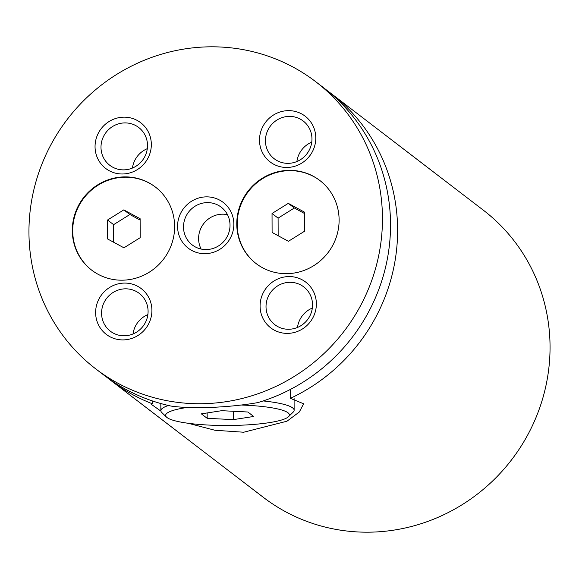 <?xml version="1.0" encoding="UTF-8"?>
<svg xmlns="http://www.w3.org/2000/svg" width="579" height="579" viewBox="0 0 579 579"><rect width="100%" height="100%" fill="white"/><g stroke="black" fill="none" stroke-linecap="round" stroke-linejoin="round"><path stroke-width="0.87" d="M177.565 226.389A28.798 27.749 -52.5 0 0 205.806 253.667A28.798 27.749 -52.5 0 0 233.844 224.16A28.798 27.749 -52.5 0 0 205.61 196.882A28.798 27.749 -52.5 0 0 177.565 226.389M183.507 227.011A23.797 22.936 -52.5 0 0 192.286 244.975A23.797 22.936 -52.5 0 0 216.908 246.842A23.797 22.936 -52.5 0 0 230.022 225.166A23.797 22.936 -52.5 0 0 221.243 207.202A23.797 22.936 -52.5 0 0 196.621 205.335A23.797 22.936 -52.5 0 0 183.507 227.011M227.489 214.686A23.797 22.936 -52.5 0 0 198.604 238.577A23.797 22.936 -52.5 0 0 201.137 249.064M72.303 230.565A52.356 50.453 -52.5 0 0 91.62 270.089A52.356 50.453 -52.5 0 0 145.778 274.193A52.356 50.453 -52.5 0 0 174.634 226.505A52.356 50.453 -52.5 0 0 155.317 186.981A52.356 50.453 -52.5 0 0 101.159 182.884A52.356 50.453 -52.5 0 0 72.303 230.565M155.519 187.14A52.356 50.453 -52.5 0 0 101.448 183.254A52.356 50.453 -52.5 0 0 72.708 230.876A52.356 50.453 -52.5 0 0 91.822 270.248M236.775 224.044A52.356 50.453 -52.5 0 0 256.092 263.568A52.356 50.453 -52.5 0 0 310.257 267.672A52.356 50.453 -52.5 0 0 339.113 219.984A52.356 50.453 -52.5 0 0 319.796 180.46A52.356 50.453 -52.5 0 0 265.631 176.356A52.356 50.453 -52.5 0 0 236.775 224.044M319.999 180.612A52.356 50.453 -52.5 0 0 265.92 176.725A52.356 50.453 -52.5 0 0 237.18 224.355A52.356 50.453 -52.5 0 0 256.294 263.727M187.553 407.399A61.881 10.342 179.8 0 0 166.535 417.126A61.881 10.342 179.8 0 0 240.64 425.218A61.881 10.342 179.8 0 0 288.501 416.699A61.881 10.342 179.8 0 0 240.625 405.011M166.535 417.126L161.831 412.581A66.636 11.131 -0.2 0 1 160.861 410.699A66.636 11.131 -0.2 0 1 168.482 405.495M152.422 400.943L152.429 403.802L151.314 404.316L160.911 411.133M188.168 423.271L214.86 430.248L243.679 432.231L286.952 421.215L299.314 411.995L303.628 403.787L290.412 398.33A180.872 174.293 -52.5 0 0 397.607 229.87A180.872 174.293 -52.5 0 0 330.877 93.328A180.872 174.293 -52.5 0 0 327.309 90.664M259.501 140.169A28.798 27.749 -52.5 0 0 287.741 167.447A28.798 27.749 -52.5 0 0 315.787 137.94A28.798 27.749 -52.5 0 0 287.546 110.661A28.798 27.749 -52.5 0 0 259.501 140.169M265.443 140.791A23.797 22.936 -52.5 0 0 274.229 158.755A23.797 22.936 -52.5 0 0 298.844 160.622A23.797 22.936 -52.5 0 0 311.958 138.946A23.797 22.936 -52.5 0 0 303.179 120.982A23.797 22.936 -52.5 0 0 278.564 119.115A23.797 22.936 -52.5 0 0 265.443 140.791M95.629 312.609A28.798 27.749 -52.5 0 0 123.87 339.887A28.798 27.749 -52.5 0 0 151.908 310.38A28.798 27.749 -52.5 0 0 123.667 283.102A28.798 27.749 -52.5 0 0 95.629 312.609M101.571 313.232A23.797 22.936 -52.5 0 0 110.35 331.195A23.797 22.936 -52.5 0 0 134.972 333.063A23.797 22.936 -52.5 0 0 148.086 311.386A23.797 22.936 -52.5 0 0 139.307 293.415A23.797 22.936 -52.5 0 0 114.685 291.555A23.797 22.936 -52.5 0 0 101.571 313.232M260.08 306.088A28.798 27.749 -52.5 0 0 288.32 333.366A28.798 27.749 -52.5 0 0 316.366 303.859A28.798 27.749 -52.5 0 0 288.125 276.581A28.798 27.749 -52.5 0 0 260.08 306.088M266.022 306.711A23.797 22.936 -52.5 0 0 274.808 324.674A23.797 22.936 -52.5 0 0 299.423 326.542A23.797 22.936 -52.5 0 0 312.537 304.865A23.797 22.936 -52.5 0 0 303.758 286.894A23.797 22.936 -52.5 0 0 279.143 285.034A23.797 22.936 -52.5 0 0 266.022 306.711M95.05 146.697A28.798 27.749 -52.5 0 0 123.291 173.968A28.798 27.749 -52.5 0 0 151.329 144.46A28.798 27.749 -52.5 0 0 123.088 117.182A28.798 27.749 -52.5 0 0 95.05 146.697M100.992 147.312A23.797 22.936 -52.5 0 0 109.771 165.276A23.797 22.936 -52.5 0 0 134.393 167.143A23.797 22.936 -52.5 0 0 147.507 145.467A23.797 22.936 -52.5 0 0 138.728 127.503A23.797 22.936 -52.5 0 0 114.106 125.636A23.797 22.936 -52.5 0 0 100.992 147.312M95.68 368.83L103.75 375.018A180.872 174.293 -52.5 0 0 171 406.06C191.7 409.143 229.197 407.645 257.771 402.615A180.872 174.293 -52.5 0 0 390.536 224.457A180.872 174.293 -52.5 0 0 323.813 87.907L315.736 81.719A180.872 174.293 -52.5 0 0 128.632 67.555A180.872 174.293 -52.5 0 0 28.95 232.288A180.872 174.293 -52.5 0 0 95.68 368.83A180.872 174.293 -52.5 0 0 282.776 382.994A180.872 174.293 -52.5 0 0 382.458 218.269A180.872 174.293 -52.5 0 0 315.736 81.719M107.325 377.682A180.872 174.293 -52.5 0 0 110.821 380.439L263.264 497.281A180.872 174.293 -52.5 0 0 450.368 511.445A180.872 174.293 -52.5 0 0 550.05 346.712A180.872 174.293 -52.5 0 0 483.32 210.17L330.877 93.328M110.821 380.439A180.872 174.293 -52.5 0 0 152.429 403.802M290.412 398.33L290.383 389.435M147.298 148.673A23.797 22.936 -52.5 0 0 132.446 168.055M312.334 308.064A23.797 22.936 -52.5 0 0 297.476 327.453M147.877 314.592A23.797 22.936 -52.5 0 0 133.025 333.974M311.755 142.152A23.797 22.936 -52.5 0 0 296.897 161.534M253.682 416.475L247.855 412.002L221.685 410.692L201.34 413.847L207.173 418.313L233.344 419.63L253.682 416.475M263.141 400.943A66.636 11.131 -0.2 0 1 294.132 410.236A66.636 11.131 -0.2 0 1 293.177 412.125L288.501 416.699M233.344 419.63L233.315 411.278M207.173 418.313L207.152 412.95M272.101 232.454L288.414 241.291L304.663 231.159L304.597 212.196L288.284 203.359L272.036 213.485L272.101 232.454M123.935 247.812L140.183 237.687L140.118 218.717L123.805 209.88L107.556 220.006L107.622 238.975L123.935 247.812M304.597 213.557L294.342 207.999L278.094 218.131L278.152 235.733M278.094 218.131L272.036 213.485M294.342 207.999L288.284 203.359M140.125 220.085L129.862 214.519L113.614 224.652L113.679 242.254M113.614 224.652L107.556 220.006M129.862 214.519L123.805 209.88M160.861 410.699L160.832 403.541M294.132 410.236L294.089 398.323"/></g></svg>
